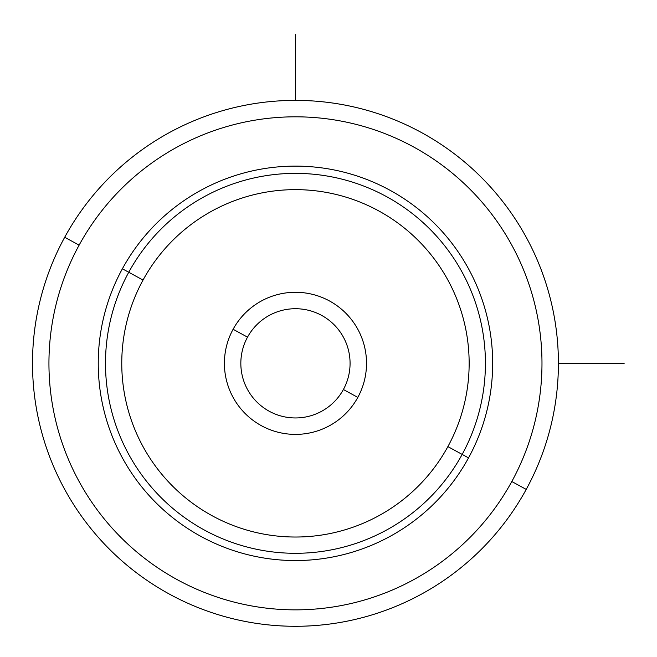<?xml version="1.0" encoding="UTF-8"?>
<svg xmlns="http://www.w3.org/2000/svg" width="657" height="657" viewBox="0 0 657 657"><rect width="100%" height="100%" fill="white"/><g stroke="black" fill="none" stroke-linecap="round" stroke-linejoin="round"><path stroke-width="0.99" d="M64.698 237.267A262.956 262.956 0 0 0 169.391 594.1A262.956 262.956 0 0 0 526.224 489.399A262.956 262.956 0 0 0 421.523 132.574A262.956 262.956 0 0 0 64.698 237.267L79.119 245.151A246.515 246.515 0 0 0 177.275 579.679A246.515 246.515 0 0 0 511.803 481.524L526.224 489.399A262.956 262.956 0 0 1 169.391 594.1A262.956 262.956 0 0 1 64.698 237.267A262.956 262.956 0 0 1 421.523 132.574A262.956 262.956 0 0 1 526.224 489.399L511.803 481.524A246.515 246.515 0 0 0 413.647 146.996A246.515 246.515 0 0 0 79.119 245.151L64.698 237.267M511.803 481.524A246.515 246.515 0 0 1 177.275 579.679A246.515 246.515 0 0 1 79.119 245.151A246.515 246.515 0 0 1 413.647 146.996A246.515 246.515 0 0 1 511.803 481.524M468.531 457.888A197.215 197.215 0 0 0 390.012 190.267A197.215 197.215 0 0 0 122.383 268.787A197.215 197.215 0 0 0 200.911 536.408A197.215 197.215 0 0 0 468.531 457.888L462.167 454.406A189.963 189.963 0 0 0 386.53 196.624A189.963 189.963 0 0 0 128.747 272.261L122.383 268.787A197.215 197.215 0 0 1 390.012 190.267A197.215 197.215 0 0 1 468.531 457.888A197.215 197.215 0 0 1 200.911 536.408A197.215 197.215 0 0 1 122.383 268.787L128.747 272.261A189.963 189.963 0 0 0 204.384 530.043A189.963 189.963 0 0 0 462.167 454.406L468.531 457.888M128.747 272.261A189.963 189.963 0 0 1 386.53 196.624A189.963 189.963 0 0 1 462.167 454.406L447.885 446.604A173.686 173.686 0 0 0 378.728 210.905A173.686 173.686 0 0 0 143.029 280.063L128.747 272.261L143.029 280.063A173.686 173.686 0 0 0 212.186 515.761A173.686 173.686 0 0 0 447.885 446.604L462.167 454.406A189.963 189.963 0 0 1 204.384 530.043A189.963 189.963 0 0 1 128.747 272.261M447.885 446.604A173.686 173.686 0 0 1 212.186 515.761A173.686 173.686 0 0 1 143.029 280.063A173.686 173.686 0 0 1 378.728 210.905A173.686 173.686 0 0 1 447.885 446.604M233.104 329.272A71.055 71.055 0 0 0 261.396 425.695A71.055 71.055 0 0 0 357.819 397.403A71.055 71.055 0 0 0 329.527 300.98A71.055 71.055 0 0 0 233.104 329.272L247.525 337.148A54.621 54.621 0 0 0 269.271 411.274A54.621 54.621 0 0 0 343.389 389.519L357.819 397.403A71.055 71.055 0 0 1 261.396 425.695A71.055 71.055 0 0 1 233.104 329.272A71.055 71.055 0 0 1 329.527 300.98A71.055 71.055 0 0 1 357.819 397.403L343.389 389.519A54.621 54.621 0 0 0 321.643 315.401A54.621 54.621 0 0 0 247.525 337.148L233.104 329.272M343.389 389.519A54.621 54.621 0 0 1 269.271 411.274A54.621 54.621 0 0 1 247.525 337.148A54.621 54.621 0 0 1 321.643 315.401A54.621 54.621 0 0 1 343.389 389.519M558.409 363.337L624.15 363.337M295.461 100.381L295.461 34.649"/></g></svg>
